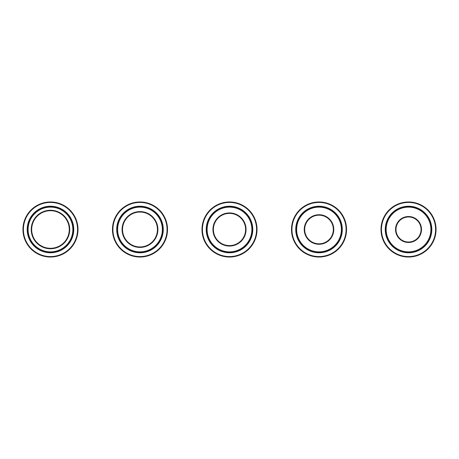 <?xml version="1.0" encoding="UTF-8"?>
<svg xmlns="http://www.w3.org/2000/svg" width="459" height="459" viewBox="0 0 459 459"><rect width="100%" height="100%" fill="white"/><g stroke="black" fill="none" stroke-linecap="round" stroke-linejoin="round"><path stroke-width="0.69" d="M50.473 201.977A27.523 27.523 0 0 1 78.001 229.5A27.523 27.523 0 0 1 50.473 257.023A27.523 27.523 0 0 1 22.95 229.5A27.523 27.523 0 0 1 50.473 201.977A27.523 27.523 0 0 0 22.95 229.5A27.523 27.523 0 0 0 50.473 257.023M50.473 248.296A18.796 18.796 0 0 0 69.275 229.5A18.796 18.796 0 0 0 50.473 210.704A18.796 18.796 0 0 0 31.677 229.5A18.796 18.796 0 0 0 50.473 248.296A18.796 18.796 0 0 1 31.677 229.5A18.796 18.796 0 0 1 50.473 210.704M50.473 206.676A22.824 22.824 0 0 1 73.302 229.5A22.824 22.824 0 0 1 50.473 252.324A22.824 22.824 0 0 1 27.649 229.5A22.824 22.824 0 0 1 50.473 206.676A22.824 22.824 0 0 0 27.649 229.5A22.824 22.824 0 0 0 50.473 252.324M139.989 246.953A17.453 17.453 0 0 0 157.443 229.5A17.453 17.453 0 0 0 139.989 212.047A17.453 17.453 0 0 0 122.53 229.5A17.453 17.453 0 0 0 139.989 246.953A17.453 17.453 0 0 1 122.53 229.5A17.453 17.453 0 0 1 139.989 212.047M139.989 201.977A27.523 27.523 0 0 1 167.512 229.5A27.523 27.523 0 0 1 139.989 257.023A27.523 27.523 0 0 1 112.461 229.5A27.523 27.523 0 0 1 139.989 201.977A27.523 27.523 0 0 0 112.461 229.5A27.523 27.523 0 0 0 139.989 257.023M139.989 206.676A22.824 22.824 0 0 1 162.813 229.5A22.824 22.824 0 0 1 139.989 252.324A22.824 22.824 0 0 1 117.16 229.5A22.824 22.824 0 0 1 139.989 206.676A22.824 22.824 0 0 0 117.16 229.5A22.824 22.824 0 0 0 139.989 252.324M229.5 245.611A16.111 16.111 0 0 0 245.611 229.5A16.111 16.111 0 0 0 229.5 213.389A16.111 16.111 0 0 0 213.389 229.5A16.111 16.111 0 0 0 229.5 245.611A16.111 16.111 0 0 1 213.389 229.5A16.111 16.111 0 0 1 229.5 213.389M229.5 201.977A27.523 27.523 0 0 1 257.023 229.5A27.523 27.523 0 0 1 229.5 257.023A27.523 27.523 0 0 1 201.977 229.5A27.523 27.523 0 0 1 229.5 201.977A27.523 27.523 0 0 0 201.977 229.5A27.523 27.523 0 0 0 229.5 257.023M229.5 206.676A22.824 22.824 0 0 1 252.324 229.5A22.824 22.824 0 0 1 229.5 252.324A22.824 22.824 0 0 1 206.676 229.5A22.824 22.824 0 0 1 229.5 206.676A22.824 22.824 0 0 0 206.676 229.5A22.824 22.824 0 0 0 229.5 252.324M319.011 243.821A14.321 14.321 0 0 0 333.337 229.5A14.321 14.321 0 0 0 319.011 215.179A14.321 14.321 0 0 0 304.69 229.5A14.321 14.321 0 0 0 319.011 243.821A14.321 14.321 0 0 1 304.69 229.5A14.321 14.321 0 0 1 319.011 215.179M319.011 201.977A27.523 27.523 0 0 1 346.539 229.5A27.523 27.523 0 0 1 319.011 257.023A27.523 27.523 0 0 1 291.488 229.5A27.523 27.523 0 0 1 319.011 201.977A27.523 27.523 0 0 0 291.488 229.5A27.523 27.523 0 0 0 319.011 257.023M319.011 206.676A22.824 22.824 0 0 1 341.84 229.5A22.824 22.824 0 0 1 319.011 252.324A22.824 22.824 0 0 1 296.187 229.5A22.824 22.824 0 0 1 319.011 206.676A22.824 22.824 0 0 0 296.187 229.5A22.824 22.824 0 0 0 319.011 252.324M408.527 242.031A12.531 12.531 0 0 0 421.058 229.5A12.531 12.531 0 0 0 408.527 216.969A12.531 12.531 0 0 0 395.991 229.5A12.531 12.531 0 0 0 408.527 242.031A12.531 12.531 0 0 1 395.991 229.5A12.531 12.531 0 0 1 408.527 216.969M408.527 201.977A27.523 27.523 0 0 1 436.05 229.5A27.523 27.523 0 0 1 408.527 257.023A27.523 27.523 0 0 1 380.999 229.5A27.523 27.523 0 0 1 408.527 201.977A27.523 27.523 0 0 0 380.999 229.5A27.523 27.523 0 0 0 408.527 257.023M408.527 206.676A22.824 22.824 0 0 1 431.351 229.5A22.824 22.824 0 0 1 408.527 252.324A22.824 22.824 0 0 1 385.698 229.5A22.824 22.824 0 0 1 408.527 206.676A22.824 22.824 0 0 0 385.698 229.5A22.824 22.824 0 0 0 408.527 252.324M50.473 252.771A23.271 23.271 0 0 1 27.201 229.5A23.271 23.271 0 0 1 50.473 206.229A23.271 23.271 0 0 1 73.75 229.5A23.271 23.271 0 0 1 50.473 252.771M50.473 256.575A27.075 27.075 0 0 0 77.554 229.5A27.075 27.075 0 0 0 50.473 202.425A27.075 27.075 0 0 0 23.398 229.5A27.075 27.075 0 0 0 50.473 256.575M50.473 210.256A19.244 19.244 0 0 1 69.722 229.5A19.244 19.244 0 0 1 50.473 248.744A19.244 19.244 0 0 1 31.229 229.5A19.244 19.244 0 0 1 50.473 210.256M50.473 251.876A22.376 22.376 0 0 0 72.855 229.5A22.376 22.376 0 0 0 50.473 207.124A22.376 22.376 0 0 0 28.097 229.5A22.376 22.376 0 0 0 50.473 251.876M139.989 211.599A17.901 17.901 0 0 1 157.89 229.5A17.901 17.901 0 0 1 139.989 247.401A17.901 17.901 0 0 1 122.083 229.5A17.901 17.901 0 0 1 139.989 211.599M139.989 252.771A23.271 23.271 0 0 1 116.712 229.5A23.271 23.271 0 0 1 139.989 206.229A23.271 23.271 0 0 1 163.261 229.5A23.271 23.271 0 0 1 139.989 252.771M139.989 256.575A27.075 27.075 0 0 0 167.065 229.5A27.075 27.075 0 0 0 139.989 202.425A27.075 27.075 0 0 0 112.908 229.5A27.075 27.075 0 0 0 139.989 256.575M139.989 251.876A22.376 22.376 0 0 0 162.366 229.5A22.376 22.376 0 0 0 139.989 207.124A22.376 22.376 0 0 0 117.607 229.5A22.376 22.376 0 0 0 139.989 251.876M229.5 212.942A16.558 16.558 0 0 1 246.058 229.5A16.558 16.558 0 0 1 229.5 246.058A16.558 16.558 0 0 1 212.942 229.5A16.558 16.558 0 0 1 229.5 212.942M229.5 252.771A23.271 23.271 0 0 1 206.229 229.5A23.271 23.271 0 0 1 229.5 206.229A23.271 23.271 0 0 1 252.771 229.5A23.271 23.271 0 0 1 229.5 252.771M229.5 256.575A27.075 27.075 0 0 0 256.575 229.5A27.075 27.075 0 0 0 229.5 202.425A27.075 27.075 0 0 0 202.425 229.5A27.075 27.075 0 0 0 229.5 256.575M229.5 251.876A22.376 22.376 0 0 0 251.876 229.5A22.376 22.376 0 0 0 229.5 207.124A22.376 22.376 0 0 0 207.124 229.5A22.376 22.376 0 0 0 229.5 251.876M319.011 214.732A14.768 14.768 0 0 1 333.785 229.5A14.768 14.768 0 0 1 319.011 244.268A14.768 14.768 0 0 1 304.242 229.5A14.768 14.768 0 0 1 319.011 214.732M319.011 252.771A23.271 23.271 0 0 1 295.739 229.5A23.271 23.271 0 0 1 319.011 206.229A23.271 23.271 0 0 1 342.288 229.5A23.271 23.271 0 0 1 319.011 252.771M319.011 256.575A27.075 27.075 0 0 0 346.092 229.5A27.075 27.075 0 0 0 319.011 202.425A27.075 27.075 0 0 0 291.935 229.5A27.075 27.075 0 0 0 319.011 256.575M319.011 251.876A22.376 22.376 0 0 0 341.393 229.5A22.376 22.376 0 0 0 319.011 207.124A22.376 22.376 0 0 0 296.634 229.5A22.376 22.376 0 0 0 319.011 251.876M408.527 216.522A12.978 12.978 0 0 1 421.505 229.5A12.978 12.978 0 0 1 408.527 242.478A12.978 12.978 0 0 1 395.543 229.5A12.978 12.978 0 0 1 408.527 216.522M408.527 252.771A23.271 23.271 0 0 1 385.25 229.5A23.271 23.271 0 0 1 408.527 206.229A23.271 23.271 0 0 1 431.799 229.5A23.271 23.271 0 0 1 408.527 252.771M408.527 256.575A27.075 27.075 0 0 0 435.602 229.5A27.075 27.075 0 0 0 408.527 202.425A27.075 27.075 0 0 0 381.446 229.5A27.075 27.075 0 0 0 408.527 256.575M408.527 251.876A22.376 22.376 0 0 0 430.903 229.5A22.376 22.376 0 0 0 408.527 207.124A22.376 22.376 0 0 0 386.145 229.5A22.376 22.376 0 0 0 408.527 251.876"/></g></svg>
